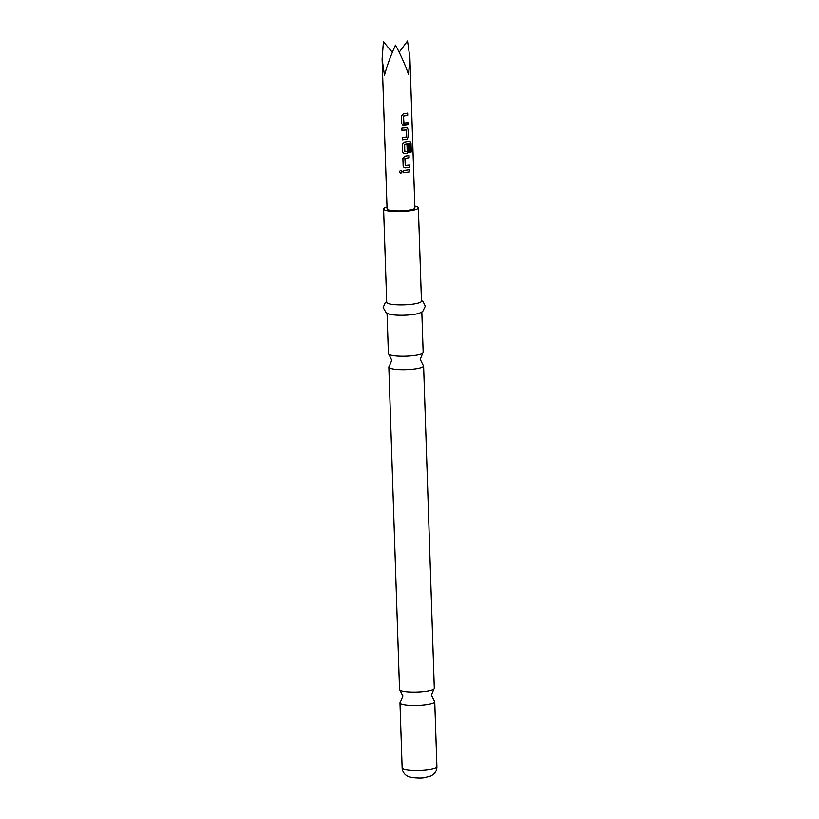 <?xml version="1.0" encoding="UTF-8"?>
<svg xmlns="http://www.w3.org/2000/svg" width="819" height="819" viewBox="0 0 819 819"><rect width="100%" height="100%" fill="white"/><g stroke="black" fill="none" stroke-linecap="round" stroke-linejoin="round"><path stroke-width="1.23" d="M399.406 171.867C400.266 170.127 401.177 170.086 402.149 171.734C401.29 173.505 400.378 173.556 399.406 171.867L399.406 171.703M401.822 170.976L402.109 171.703C401.269 173.474 400.368 173.515 399.406 171.826L399.406 171.714M401.842 170.997L402.109 171.703M433.916 689.014L431.367 695.157L434.326 701.115A17.394 3.122 178.1 0 1 434.746 701.77A17.394 3.122 178.1 0 1 426.075 704.77A17.394 3.122 178.1 0 1 399.979 702.917A17.394 3.122 178.1 0 1 400.368 702.241L402.917 696.099L399.959 690.141A17.394 3.122 -1.9 0 0 425.624 691.328A17.394 3.122 -1.9 0 0 433.916 689.014A17.394 3.122 -1.9 0 0 434.305 688.329L423.607 365.919A17.394 3.122 178.1 0 1 414.926 368.919A17.394 3.122 178.1 0 1 388.841 367.076A17.394 3.122 178.1 0 1 389.22 366.39L391.779 360.247L388.82 354.289A17.394 3.122 -1.9 0 0 414.486 355.487A17.394 3.122 -1.9 0 0 422.778 353.163A17.394 3.122 -1.9 0 0 423.167 352.487L421.826 312.121M422.778 353.163L420.229 359.306L423.177 365.264A17.394 3.122 178.1 0 1 423.607 365.919M409.613 141.114L410.81 142.793L411.107 151.935L409.899 152.314M408.548 144.799L408.763 151.044L407.268 153.368L403.572 153.481L402.682 151.914L402.436 144.298L404.31 142.076L409.807 141.134L410.995 142.803L411.292 151.945L410.063 152.324L409.684 143.591L404.658 144.461L404.76 151.658L407.207 151.331L407.002 145.137L408.701 144.83L408.906 151.065L407.391 153.388L403.613 153.491M409.52 143.571L404.443 144.594L404.893 151.791M409.909 57.75L414.885 207.975A13.913 2.498 178.1 0 1 413.032 209.295A13.913 2.498 178.1 0 1 397.43 210.964A13.913 2.498 178.1 0 1 387.07 208.896L382.104 58.988L384.469 75.317C386.926 65.97 390.602 55.897 395.495 45.086C401.095 55.559 405.446 65.377 408.558 74.549L409.909 57.75L407.514 40.95L399.191 52.232M388.841 367.076L399.539 689.485A17.394 3.122 -1.9 0 0 399.959 690.141M387.049 313.278L388.39 353.634A17.394 3.122 -1.9 0 0 388.82 354.289M387.008 207.033A17.394 3.122 -1.9 0 0 383.599 209.019L386.691 302.303A17.394 3.122 -1.9 0 0 412.786 304.156A17.394 3.122 -1.9 0 0 421.457 301.157L418.366 207.862A17.394 3.122 -1.9 0 0 414.823 206.101M383.599 209.019A17.394 3.122 -1.9 0 0 409.684 210.862A17.394 3.122 -1.9 0 0 418.366 207.862M386.67 301.709L385.114 302.887L383.169 307.586L386.138 312.745L389.424 314.158A17.394 3.122 -1.9 0 0 413.124 314.516A17.394 3.122 -1.9 0 0 419.523 313.155L422.706 311.527L425.317 306.193L423.065 301.627L421.437 300.553M392.332 52.334L383.425 41.728L382.104 58.988M408.036 124.795L402.672 125.194L401.75 123.618L401.494 116.001L403.368 113.78L407.647 113.114L407.719 115.295L403.583 116.093L403.818 123.126L407.964 122.625L408.036 124.795L403.757 125.461M407.493 113.094L407.565 115.274L403.491 116.052L403.951 123.26M406.541 127.559L408.179 129.3L408.435 136.916L406.92 139.24L402.283 139.803L402.211 137.623L406.726 136.947L406.49 129.904L401.965 130.293L401.894 128.112L407.043 127.631M406.49 129.904L401.914 130.262M409.439 167.24L405.17 167.915L404.084 167.649L403.153 166.062L402.897 158.446L404.781 156.224L409.06 155.559L409.131 157.739L404.985 158.538L405.221 165.571L409.377 165.069L409.439 167.24L405.17 167.915M408.906 155.538L408.988 157.719L404.903 158.507L405.364 165.704M409.592 171.888L403.378 172.737L403.306 170.567L409.52 169.707L409.592 171.888L403.327 172.707M409.377 169.687L409.439 171.867M405.077 167.875L404.084 167.649M409.224 165.049L409.295 167.219M406.408 127.539L408.036 129.279L408.292 136.896L406.92 139.24M406.797 139.22L402.231 139.762M403.675 125.43L402.672 125.194M407.811 122.604L407.882 124.775M436.896 766.574C436.926 769.788 435.708 772.44 433.251 774.549L430.845 776.043L424.754 777.651C422.133 778.265 417.629 778.214 411.24 777.487L407.227 776.033C404.074 774.139 402.375 771.365 402.129 767.731A17.394 3.122 -1.9 0 0 428.224 769.573A17.394 3.122 -1.9 0 0 436.896 766.574L434.746 701.77M402.129 767.731L399.979 702.917"/></g></svg>
